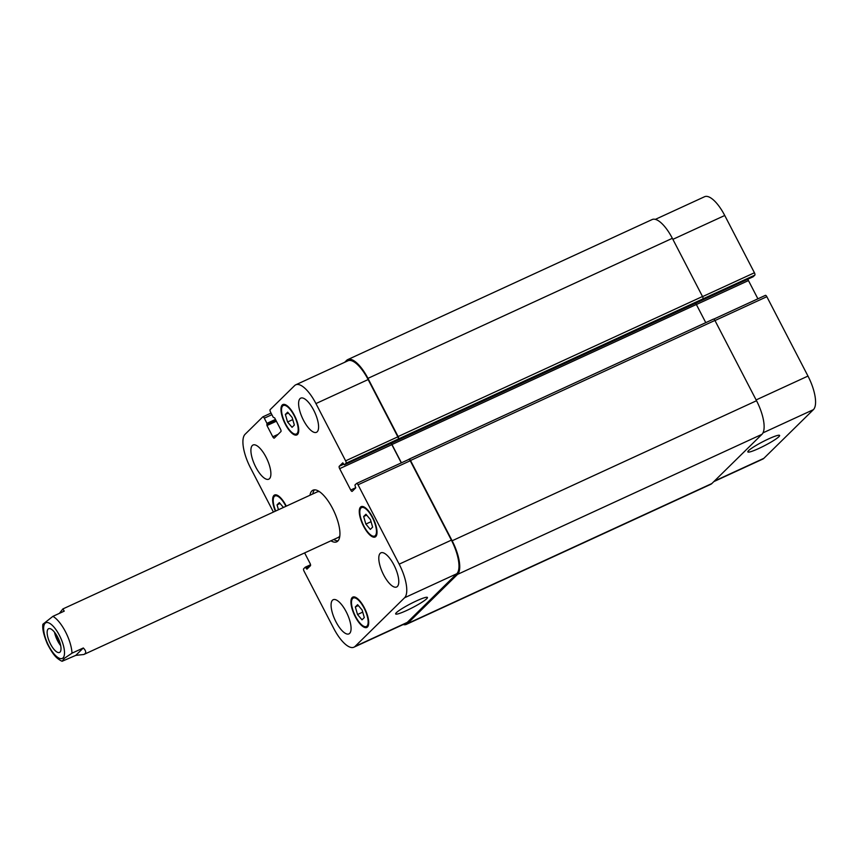 <?xml version="1.0" encoding="UTF-8"?>
<svg xmlns="http://www.w3.org/2000/svg" width="858" height="858" viewBox="0 0 858 858"><rect width="100%" height="100%" fill="white"/><g stroke="black" fill="none" stroke-linecap="round" stroke-linejoin="round"><path stroke-width="1.29" d="M54.526 632.249A13.063 4.719 -114.7 0 0 60.693 645.656M56.253 634.695A10.275 3.711 -114.7 0 0 59.963 642.76M60.039 652.091A13.063 4.719 65.3 0 1 59.534 652.445A13.063 4.719 65.3 0 1 49.785 642.556A13.063 4.719 65.3 0 1 48.616 628.721A13.063 4.719 65.3 0 1 58.001 637.848A13.063 4.719 65.3 0 1 60.039 652.091M59.374 613.373L62.881 608.933L64.221 611.143L52.896 616.355L42.9 624.238C42.181 628.464 43.64 634.952 47.287 643.704C53.882 656.488 57.014 658.183 60.575 660.553L62.108 661.271L64.404 658.3L71.986 653.185L83.312 647.972L75.783 655.373L62.108 661.271M83.312 647.972C86.283 651.018 86.465 653.195 83.837 654.493L75.783 655.373M337.998 540.872A28.421 10.275 65.3 0 1 333.762 539.5M312.795 493.951A28.421 10.275 65.3 0 1 314.521 489.843M309.963 495.248A28.421 10.275 65.3 0 1 311.862 490.958A28.421 10.275 65.3 0 1 312.966 490.197A28.421 10.275 65.3 0 1 334.17 511.711A28.421 10.275 65.3 0 1 336.722 541.827A28.421 10.275 65.3 0 1 330.931 540.808M62.881 608.933L317.192 491.924A25.075 9.063 65.3 0 1 319.498 491.688M339.832 535.896A25.075 9.063 65.3 0 1 338.149 537.483L83.837 654.493M406.681 610.488A17.9 2.156 -27.4 0 1 395.656 613.942A17.9 2.156 -27.4 0 1 410.553 603.796A17.9 2.156 -27.4 0 1 427.434 597.468A17.9 2.156 -27.4 0 1 406.681 610.488M758.858 448.455A17.9 2.156 -27.4 0 1 747.833 451.909A17.9 2.156 -27.4 0 1 762.73 441.763A17.9 2.156 -27.4 0 1 779.611 435.435A17.9 2.156 -27.4 0 1 758.858 448.455M365.851 524.077L363.653 516.505L365.948 514.253L370.441 519.573L372.629 527.144L370.334 529.397L365.851 524.077L371.053 521.685M363.653 516.505L366.677 515.111M287.559 421.997L285.371 414.425L287.666 412.172L292.149 417.492L294.348 425.064L292.052 427.316L287.559 421.997L292.771 419.605M285.371 414.425L288.395 413.041M278.464 509.749L277.048 504.879L280.073 503.485M277.048 504.879L279.343 502.616L283.43 507.464M357.529 614.521L355.33 606.949L357.625 604.697L362.119 610.017L364.307 617.588L362.012 619.841L357.529 614.521L362.73 612.129M355.33 606.949L358.354 605.566M297.018 433.558A15.669 5.663 -114.7 0 0 294.573 416.462A15.669 5.663 -114.7 0 0 283.312 405.512A15.669 5.663 -114.7 0 0 284.706 422.115A15.669 5.663 -114.7 0 0 296.407 433.987A15.669 5.663 -114.7 0 0 297.018 433.558M297.49 434.48A16.72 6.049 65.3 0 1 296.847 434.931A16.72 6.049 65.3 0 1 284.363 422.275A16.72 6.049 65.3 0 1 282.872 404.558A16.72 6.049 65.3 0 1 294.884 416.248A16.72 6.049 65.3 0 1 297.49 434.48M375.3 535.639A15.669 5.663 -114.7 0 0 372.855 518.543A15.669 5.663 -114.7 0 0 361.593 507.593A15.669 5.663 -114.7 0 0 362.998 524.195A15.669 5.663 -114.7 0 0 374.689 536.057A15.669 5.663 -114.7 0 0 375.3 535.639M375.783 536.561A16.72 6.049 65.3 0 1 375.128 537.011A16.72 6.049 65.3 0 1 362.655 524.345A16.72 6.049 65.3 0 1 361.154 506.638A16.72 6.049 65.3 0 1 373.166 518.318A16.72 6.049 65.3 0 1 375.783 536.561M366.977 626.083A15.669 5.663 -114.7 0 0 364.532 608.987A15.669 5.663 -114.7 0 0 353.271 598.037A15.669 5.663 -114.7 0 0 354.676 614.639A15.669 5.663 -114.7 0 0 366.377 626.512A15.669 5.663 -114.7 0 0 366.977 626.083M367.46 627.005A16.72 6.049 65.3 0 1 366.806 627.455A16.72 6.049 65.3 0 1 354.333 614.8A16.72 6.049 65.3 0 1 352.831 597.082A16.72 6.049 65.3 0 1 364.854 608.772A16.72 6.049 65.3 0 1 367.46 627.005M285.95 506.306A15.669 5.663 -114.7 0 0 274.989 495.956A15.669 5.663 -114.7 0 0 275.718 511.014M275.364 511.175A16.72 6.049 65.3 0 1 274.549 495.012A16.72 6.049 65.3 0 1 286.293 506.145M269.487 478.678A18.801 6.8 65.3 0 1 268.758 479.182A18.801 6.8 65.3 0 1 254.719 464.939A18.801 6.8 65.3 0 1 253.035 445.012A18.801 6.8 65.3 0 1 266.548 458.161A18.801 6.8 65.3 0 1 269.487 478.678M349.667 633.365A18.801 6.8 65.3 0 1 348.938 633.88A18.801 6.8 65.3 0 1 334.899 619.637A18.801 6.8 65.3 0 1 333.215 599.71A18.801 6.8 65.3 0 1 346.739 612.848A18.801 6.8 65.3 0 1 349.667 633.365M397.372 586.486A18.801 6.8 65.3 0 1 396.643 587.001A18.801 6.8 65.3 0 1 382.604 572.758A18.801 6.8 65.3 0 1 380.931 552.831A18.801 6.8 65.3 0 1 394.444 565.98A18.801 6.8 65.3 0 1 397.372 586.486M317.192 431.799A18.801 6.8 65.3 0 1 316.463 432.314A18.801 6.8 65.3 0 1 302.424 418.071A18.801 6.8 65.3 0 1 300.74 398.144A18.801 6.8 65.3 0 1 314.253 411.282A18.801 6.8 65.3 0 1 317.192 431.799M273.423 512.065L250.504 467.857A29.247 10.575 65.3 0 1 245.098 434.266L262.762 416.913A2.091 0.751 65.3 0 1 262.838 416.849A2.091 0.751 65.3 0 1 264.285 418.189L266.956 423.348L266.977 425.547L272.801 436.786A2.091 0.751 -114.7 0 0 274.238 438.127A2.091 0.751 -114.7 0 0 274.324 438.063L280.909 431.595A2.091 0.751 -114.7 0 0 280.523 429.193L274.699 417.964L273.198 417.213L270.527 412.055A2.091 0.751 65.3 0 1 270.141 409.652L294.616 385.607A29.247 10.575 65.3 0 1 295.753 384.813A29.247 10.575 65.3 0 1 315.937 403.571L345.624 460.843A2.091 0.751 65.3 0 1 346.01 463.245L344.39 464.832L342.76 462.837L339.253 466.269A2.091 0.751 -114.7 0 0 339.65 468.661L350.718 490.025A2.091 0.751 -114.7 0 0 352.155 491.366A2.091 0.751 -114.7 0 0 352.241 491.312L355.705 487.902L354.922 485.07L356.51 483.504A2.091 0.751 65.3 0 1 356.585 483.451A2.091 0.751 65.3 0 1 358.033 484.791L399.174 564.156A29.247 10.575 65.3 0 1 404.59 597.747L355.062 646.417A29.247 10.575 65.3 0 1 353.925 647.2A29.247 10.575 65.3 0 1 333.751 628.442L304.054 571.171A2.091 0.751 65.3 0 1 303.668 568.768L305.298 567.181L306.928 569.176L310.424 565.754A2.091 0.751 -114.7 0 0 310.038 563.352L304.622 552.906M713.792 319.122L765.315 295.42A2.091 0.751 65.3 0 1 765.4 295.356A2.091 0.751 65.3 0 1 766.837 296.696L807.979 376.072A29.247 10.575 65.3 0 1 813.395 409.663L763.867 458.322A29.247 10.575 65.3 0 1 762.73 459.116L713.802 481.628M655.34 219.369L704.568 196.729A29.247 10.575 65.3 0 1 724.742 215.487L754.429 272.758A2.091 0.751 65.3 0 1 754.815 275.161L753.152 276.759M747.951 279.161A2.091 0.751 -114.7 0 0 748.455 280.577L757.904 298.809M353.925 647.2L406.134 623.187A29.247 10.575 65.3 0 0 407.271 622.393L456.788 573.734A29.247 10.575 65.3 0 0 451.383 540.132L410.242 460.767A2.091 0.751 65.3 0 0 408.794 459.427A2.091 0.751 65.3 0 0 408.719 459.48L408.998 459.202A2.091 0.751 65.3 0 1 409.084 459.148A2.091 0.751 65.3 0 1 410.521 460.489L452.145 540.776A29.247 10.575 65.3 0 1 457.55 574.377L407.464 623.594A29.247 10.575 65.3 0 1 406.327 624.388L710.714 484.341A29.247 10.575 -114.7 0 0 711.85 483.547L761.947 434.33A29.247 10.575 -114.7 0 0 756.531 400.729L714.918 320.442A2.091 0.751 -114.7 0 0 713.47 319.101A2.091 0.751 -114.7 0 0 713.395 319.155L409.18 459.127M705.769 322.64L696.353 304.483A2.091 0.751 65.3 0 1 695.87 303.121M754.815 275.161L702.895 298.895A2.091 0.751 -114.7 0 0 702.509 296.503L672.34 238.309A29.247 10.575 -114.7 0 0 652.166 219.541L347.769 359.588A29.247 10.575 65.3 0 1 367.953 378.357L398.112 436.55A2.091 0.751 65.3 0 1 398.498 438.942L346.01 463.245M295.753 384.813L347.962 360.789A29.247 10.575 65.3 0 1 368.146 379.558L397.833 436.829A2.091 0.751 65.3 0 1 398.219 439.221M391.355 443.221A2.091 0.751 -114.7 0 0 391.849 444.648L401.297 462.88M406.327 624.388A29.247 10.575 65.3 0 1 403.142 624.56M391.473 443.168A2.091 0.751 -114.7 0 0 391.967 444.53L401.437 462.816M344.68 362.301L346.632 360.381A29.247 10.575 65.3 0 1 347.769 359.588M58.601 657.914A19.637 7.1 -114.7 0 0 63.042 657.893A19.637 7.1 -114.7 0 0 56.231 630.04A19.637 7.1 -114.7 0 0 43.704 630.083A19.637 7.1 -114.7 0 0 58.601 657.914M71.986 653.185A25.075 9.063 -114.7 0 0 52.896 616.355M714.317 481.124L763.867 458.322M672.876 239.35L724.742 215.487M702.563 296.621L754.429 272.758M696.385 304.536L748.455 280.577M714.971 320.56L766.837 296.696M756.123 399.935L807.979 376.072M762.998 432.85L813.395 409.663M407.271 622.393L355.062 646.417M262.838 416.849L271.053 413.073L262.934 416.827M271.889 414.693L264.285 418.189M278.121 434.33L272.801 436.786M368.146 379.558L315.937 403.571M397.833 436.829L345.624 460.843M343.758 464.199L339.253 466.269M391.849 444.648L339.65 468.661M355.77 487.709L350.718 490.025M410.242 460.767L358.033 484.791M408.719 459.48L356.681 483.419M451.383 540.132L399.174 564.156M456.788 573.734L404.59 597.747M756.531 400.729L452.145 540.776M761.947 434.33L457.55 574.377M714.918 320.442L410.521 460.489M696.353 304.483L391.967 444.53M753.227 276.726L344.423 464.811M702.895 298.895L398.498 438.942M702.509 296.503L398.112 436.55M672.34 238.309L367.953 378.357M276.394 421.214L266.977 425.547M275.965 420.388L266.827 424.592M275.901 420.27L267.106 424.313M275.472 419.433L266.956 423.348M308.472 567.664L306.349 568.639M310.521 565.583L305.866 567.717M305.298 567.181L310.532 564.779L305.33 567.181M407.464 623.594L711.85 483.547M285.221 404.633L283.312 405.512M298.316 433.108L296.407 433.987M363.502 506.713L361.593 507.593M376.608 535.178L374.689 536.057M355.18 597.157L353.271 598.037M368.286 625.632L366.377 626.512M276.898 495.077L274.989 495.956M765.4 295.356L713.77 319.112M408.794 459.427L356.585 483.451M409.084 459.148L713.47 319.101M344.39 464.832L753.195 276.748"/></g></svg>
